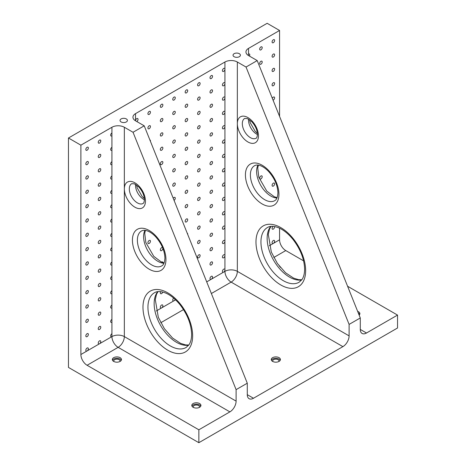 <?xml version="1.0" encoding="UTF-8"?>
<svg xmlns="http://www.w3.org/2000/svg" width="466" height="466" viewBox="0 0 466 466"><rect width="100%" height="100%" fill="white"/><g stroke="black" fill="none" stroke-linecap="round" stroke-linejoin="round"><path stroke-width="0.7" d="M144.215 125.82L135.524 120.799A8.778 5.068 180 0 1 132.95 117.216A8.778 5.068 180 0 1 135.524 113.634L224.927 62.013A8.778 5.068 180 0 1 237.345 62.013L237.345 271.358L349.104 335.881A8.778 5.068 -60 0 1 342.894 346.634L253.487 398.249A8.778 5.068 -60 0 1 249.1 398.686A8.778 5.068 -60 0 1 247.283 394.667L247.283 383.198L236.105 389.646L236.105 401.121A8.778 5.068 -60 0 1 229.895 411.874L118.137 347.351A8.778 5.068 -120 0 1 111.927 336.598L111.683 336.737A1.794 1.037 -60 0 1 111.036 336.714A1.794 1.037 -60 0 1 110.757 335.275A1.794 1.037 -60 0 1 111.927 333.697L111.927 322.286A1.794 1.037 -60 0 1 111.036 322.373A1.794 1.037 -60 0 1 110.757 320.94A1.794 1.037 -60 0 1 111.927 319.361L111.927 307.95A1.794 1.037 -60 0 1 111.036 308.038A1.794 1.037 -60 0 1 110.757 306.599A1.794 1.037 -60 0 1 111.927 305.02L111.927 293.609A1.794 1.037 -60 0 1 111.036 293.697A1.794 1.037 -60 0 1 110.757 292.264A1.794 1.037 -60 0 1 111.927 290.685L111.927 279.268A1.794 1.037 -60 0 1 111.036 279.361A1.794 1.037 -60 0 1 110.757 277.922A1.794 1.037 -60 0 1 111.927 276.344L111.927 264.933A1.794 1.037 -60 0 1 111.036 265.02A1.794 1.037 -60 0 1 110.757 263.587A1.794 1.037 -60 0 1 111.927 262.009L111.927 250.591A1.794 1.037 -60 0 1 111.036 250.685A1.794 1.037 -60 0 1 110.757 249.246A1.794 1.037 -60 0 1 111.927 247.667L111.927 236.256A1.794 1.037 -60 0 1 111.036 236.344A1.794 1.037 -60 0 1 110.757 234.911A1.794 1.037 -60 0 1 111.927 233.332L111.927 221.915A1.794 1.037 -60 0 1 111.036 222.002A1.794 1.037 -60 0 1 110.757 220.569A1.794 1.037 -60 0 1 111.927 218.991L111.927 207.58A1.794 1.037 -60 0 1 111.036 207.667A1.794 1.037 -60 0 1 110.757 206.228A1.794 1.037 -60 0 1 111.927 204.65L111.927 193.239A1.794 1.037 -60 0 1 111.036 193.326A1.794 1.037 -60 0 1 110.757 191.893A1.794 1.037 -60 0 1 111.927 190.314L111.927 178.903A1.794 1.037 -60 0 1 111.036 178.991A1.794 1.037 -60 0 1 110.757 177.552A1.794 1.037 -60 0 1 111.927 175.973L111.927 164.562A1.794 1.037 -60 0 1 111.036 164.649A1.794 1.037 -60 0 1 110.757 163.216A1.794 1.037 -60 0 1 111.927 161.638L111.927 150.221A1.794 1.037 -60 0 1 111.036 150.314A1.794 1.037 -60 0 1 110.757 148.875A1.794 1.037 -60 0 1 111.927 147.297L111.927 135.886A1.794 1.037 -60 0 1 111.036 135.973A1.794 1.037 -60 0 1 110.757 134.54A1.794 1.037 -60 0 1 111.927 132.961L111.927 127.253A8.778 5.068 180 0 1 124.346 127.253L133.037 132.274L144.215 125.82L247.283 383.198M80.886 354.521L80.886 145.176L68.467 138.006L68.467 367.424L198.854 442.7L198.854 429.798L87.095 365.274A8.778 5.068 60 0 1 80.886 354.521L87.346 350.787A1.794 1.037 -60 0 1 87.095 350.962A1.794 1.037 -60 0 1 86.845 351.079A1.794 1.037 -60 0 1 86.198 351.049A1.794 1.037 -60 0 1 86.198 348.982A1.794 1.037 -60 0 1 87.992 347.951A1.794 1.037 -60 0 1 88.307 349.226A1.794 1.037 -60 0 1 87.346 350.787L99.264 343.908A1.794 1.037 -60 0 1 98.617 343.885A1.794 1.037 -60 0 1 98.617 341.817A1.794 1.037 -60 0 1 100.406 340.78A1.794 1.037 -60 0 1 100.726 342.056A1.794 1.037 -60 0 1 99.759 343.623A1.794 1.037 -60 0 1 99.514 343.792A1.794 1.037 -60 0 1 99.264 343.908L111.683 336.737A1.794 1.037 -60 0 0 111.927 336.627M87.095 150.221A1.794 1.037 -60 0 1 86.198 150.314A1.794 1.037 -60 0 1 86.198 148.246A1.794 1.037 -60 0 1 87.992 147.209A1.794 1.037 -60 0 1 88.266 148.642A1.794 1.037 -60 0 1 87.095 150.221M87.095 164.562A1.794 1.037 -60 0 1 86.198 164.649A1.794 1.037 -60 0 1 86.198 162.582A1.794 1.037 -60 0 1 87.992 161.551A1.794 1.037 -60 0 1 88.266 162.984A1.794 1.037 -60 0 1 87.095 164.562M87.095 178.897A1.794 1.037 -60 0 1 86.198 178.991A1.794 1.037 -60 0 1 86.198 176.923A1.794 1.037 -60 0 1 87.992 175.886A1.794 1.037 -60 0 1 88.266 177.325A1.794 1.037 -60 0 1 87.095 178.897M87.095 193.239A1.794 1.037 -60 0 1 86.198 193.326A1.794 1.037 -60 0 1 86.198 191.258A1.794 1.037 -60 0 1 87.992 190.227A1.794 1.037 -60 0 1 88.266 191.66A1.794 1.037 -60 0 1 87.095 193.239M87.095 207.58A1.794 1.037 -60 0 1 86.198 207.667A1.794 1.037 -60 0 1 86.198 205.599A1.794 1.037 -60 0 1 87.992 204.562A1.794 1.037 -60 0 1 88.266 206.001A1.794 1.037 -60 0 1 87.095 207.58M87.095 221.915A1.794 1.037 -60 0 1 86.198 222.002A1.794 1.037 -60 0 1 86.198 219.935A1.794 1.037 -60 0 1 87.992 218.904A1.794 1.037 -60 0 1 88.266 220.336A1.794 1.037 -60 0 1 87.095 221.915M87.095 236.256A1.794 1.037 -60 0 1 86.198 236.344A1.794 1.037 -60 0 1 86.198 234.276A1.794 1.037 -60 0 1 87.992 233.239A1.794 1.037 -60 0 1 88.266 234.678A1.794 1.037 -60 0 1 87.095 236.256M87.095 250.591A1.794 1.037 -60 0 1 86.198 250.679A1.794 1.037 -60 0 1 86.198 248.611A1.794 1.037 -60 0 1 87.992 247.58A1.794 1.037 -60 0 1 88.266 249.013A1.794 1.037 -60 0 1 87.095 250.591M87.095 264.933A1.794 1.037 -60 0 1 86.198 265.02A1.794 1.037 -60 0 1 86.198 262.952A1.794 1.037 -60 0 1 87.992 261.915A1.794 1.037 -60 0 1 88.266 263.354A1.794 1.037 -60 0 1 87.095 264.933M87.095 279.268A1.794 1.037 -60 0 1 86.198 279.361A1.794 1.037 -60 0 1 86.198 277.293A1.794 1.037 -60 0 1 87.992 276.256A1.794 1.037 -60 0 1 88.266 277.689A1.794 1.037 -60 0 1 87.095 279.268M87.095 293.609A1.794 1.037 -60 0 1 86.198 293.697A1.794 1.037 -60 0 1 86.198 291.629A1.794 1.037 -60 0 1 87.992 290.598A1.794 1.037 -60 0 1 88.266 292.031A1.794 1.037 -60 0 1 87.095 293.609M87.095 307.944A1.794 1.037 -60 0 1 86.198 308.038A1.794 1.037 -60 0 1 86.198 305.97A1.794 1.037 -60 0 1 87.992 304.933A1.794 1.037 -60 0 1 88.266 306.372A1.794 1.037 -60 0 1 87.095 307.944M87.095 322.286A1.794 1.037 -60 0 1 86.198 322.373A1.794 1.037 -60 0 1 86.198 320.305A1.794 1.037 -60 0 1 87.992 319.274A1.794 1.037 -60 0 1 88.266 320.707A1.794 1.037 -60 0 1 87.095 322.286M87.095 336.627A1.794 1.037 -60 0 1 86.198 336.714A1.794 1.037 -60 0 1 86.198 334.646A1.794 1.037 -60 0 1 87.992 333.609A1.794 1.037 -60 0 1 88.266 335.048A1.794 1.037 -60 0 1 87.095 336.627M99.514 143.056A1.794 1.037 -60 0 1 98.617 143.144A1.794 1.037 -60 0 1 98.617 141.076A1.794 1.037 -60 0 1 100.406 140.039A1.794 1.037 -60 0 1 100.679 141.478A1.794 1.037 -60 0 1 99.514 143.056M99.514 157.392A1.794 1.037 -60 0 1 98.617 157.479A1.794 1.037 -60 0 1 98.617 155.411A1.794 1.037 -60 0 1 100.406 154.38A1.794 1.037 -60 0 1 100.679 155.813A1.794 1.037 -60 0 1 99.514 157.392M99.514 171.733A1.794 1.037 -60 0 1 98.617 171.82A1.794 1.037 -60 0 1 98.617 169.752A1.794 1.037 -60 0 1 100.406 168.715A1.794 1.037 -60 0 1 100.679 170.154A1.794 1.037 -60 0 1 99.514 171.733M99.514 186.068A1.794 1.037 -60 0 1 98.617 186.161A1.794 1.037 -60 0 1 98.617 184.087A1.794 1.037 -60 0 1 100.406 183.056A1.794 1.037 -60 0 1 100.679 184.489A1.794 1.037 -60 0 1 99.514 186.068M99.514 200.409A1.794 1.037 -60 0 1 98.617 200.496A1.794 1.037 -60 0 1 98.617 198.429A1.794 1.037 -60 0 1 100.406 197.392A1.794 1.037 -60 0 1 100.679 198.831A1.794 1.037 -60 0 1 99.514 200.409M99.514 214.744A1.794 1.037 -60 0 1 98.617 214.838A1.794 1.037 -60 0 1 98.617 212.77A1.794 1.037 -60 0 1 100.406 211.733A1.794 1.037 -60 0 1 100.679 213.166A1.794 1.037 -60 0 1 99.514 214.744M99.514 229.086A1.794 1.037 -60 0 1 98.617 229.173A1.794 1.037 -60 0 1 98.617 227.105A1.794 1.037 -60 0 1 100.406 226.074A1.794 1.037 -60 0 1 100.679 227.507A1.794 1.037 -60 0 1 99.514 229.086M99.514 243.427A1.794 1.037 -60 0 1 98.617 243.514A1.794 1.037 -60 0 1 98.617 241.446A1.794 1.037 -60 0 1 100.406 240.409A1.794 1.037 -60 0 1 100.679 241.848A1.794 1.037 -60 0 1 99.514 243.427M99.514 257.762A1.794 1.037 -60 0 1 98.617 257.849A1.794 1.037 -60 0 1 98.617 255.782A1.794 1.037 -60 0 1 100.406 254.751A1.794 1.037 -60 0 1 100.679 256.184A1.794 1.037 -60 0 1 99.514 257.762M99.514 272.103A1.794 1.037 -60 0 1 98.617 272.191A1.794 1.037 -60 0 1 98.617 270.123A1.794 1.037 -60 0 1 100.406 269.086A1.794 1.037 -60 0 1 100.679 270.525A1.794 1.037 -60 0 1 99.514 272.103M99.514 286.439A1.794 1.037 -60 0 1 98.617 286.526A1.794 1.037 -60 0 1 98.617 284.458A1.794 1.037 -60 0 1 100.406 283.427A1.794 1.037 -60 0 1 100.679 284.86A1.794 1.037 -60 0 1 99.514 286.439M99.514 300.78A1.794 1.037 -60 0 1 98.617 300.867A1.794 1.037 -60 0 1 98.617 298.799A1.794 1.037 -60 0 1 100.406 297.762A1.794 1.037 -60 0 1 100.679 299.201A1.794 1.037 -60 0 1 99.514 300.78M99.514 315.115A1.794 1.037 -60 0 1 98.617 315.208A1.794 1.037 -60 0 1 98.617 313.135A1.794 1.037 -60 0 1 100.406 312.103A1.794 1.037 -60 0 1 100.679 313.536A1.794 1.037 -60 0 1 99.514 315.115M99.514 329.456A1.794 1.037 -60 0 1 98.617 329.544A1.794 1.037 -60 0 1 98.617 327.476A1.794 1.037 -60 0 1 100.406 326.439A1.794 1.037 -60 0 1 100.679 327.878A1.794 1.037 -60 0 1 99.514 329.456M80.886 145.176L111.927 127.253M260.937 49.856A1.794 1.037 -60 0 1 260.045 49.944A1.794 1.037 -60 0 1 260.045 47.876A1.794 1.037 -60 0 1 261.834 46.839A1.794 1.037 -60 0 1 262.108 48.278A1.794 1.037 -60 0 1 260.937 49.856M260.937 64.192A1.794 1.037 -60 0 1 260.045 64.285A1.794 1.037 -60 0 1 260.045 62.211A1.794 1.037 -60 0 1 261.834 61.18A1.794 1.037 -60 0 1 262.108 62.613A1.794 1.037 -60 0 1 260.937 64.192M260.937 178.903A1.794 1.037 -60 0 1 260.045 178.991A1.794 1.037 -60 0 1 260.045 176.923A1.794 1.037 -60 0 1 261.834 175.886A1.794 1.037 -60 0 1 262.108 177.325A1.794 1.037 -60 0 1 260.937 178.903M273.356 42.686A1.794 1.037 -60 0 1 272.459 42.773A1.794 1.037 -60 0 1 272.459 40.705A1.794 1.037 -60 0 1 274.253 39.674A1.794 1.037 -60 0 1 274.526 41.107A1.794 1.037 -60 0 1 273.356 42.686M273.356 57.027A1.794 1.037 -60 0 1 272.459 57.114A1.794 1.037 -60 0 1 272.459 55.046A1.794 1.037 -60 0 1 274.253 54.009A1.794 1.037 -60 0 1 274.526 55.448A1.794 1.037 -60 0 1 273.356 57.027M273.356 71.362A1.794 1.037 -60 0 1 272.459 71.449A1.794 1.037 -60 0 1 272.459 69.382A1.794 1.037 -60 0 1 274.253 68.351A1.794 1.037 -60 0 1 274.526 69.784A1.794 1.037 -60 0 1 273.356 71.362M273.356 85.703A1.794 1.037 -60 0 1 272.459 85.791A1.794 1.037 -60 0 1 272.459 83.723A1.794 1.037 -60 0 1 274.253 82.686A1.794 1.037 -60 0 1 274.526 84.125A1.794 1.037 -60 0 1 273.356 85.703M272.325 98.32A1.794 1.037 -60 0 1 274.253 97.027A1.794 1.037 -60 0 1 274.526 98.46A1.794 1.037 -60 0 1 273.356 100.039A1.794 1.037 -60 0 1 273.064 100.167M273.356 186.074A1.794 1.037 -60 0 1 272.459 186.161A1.794 1.037 -60 0 1 272.459 184.093A1.794 1.037 -60 0 1 274.253 183.056A1.794 1.037 -60 0 1 274.526 184.495A1.794 1.037 -60 0 1 273.356 186.074M274.579 226.54A1.794 1.037 -60 0 1 273.356 229.086A1.794 1.037 -60 0 1 272.459 229.173A1.794 1.037 -60 0 1 272.144 227.915A1.794 1.037 -60 0 1 273.088 226.348M360.282 329.427L366.486 333.009A8.778 5.068 -60 0 1 362.099 333.446A8.778 5.068 -60 0 1 360.282 329.427L360.282 317.958L257.215 60.58L248.524 55.559A8.778 5.068 180 0 1 245.949 51.976A8.778 5.068 180 0 1 248.524 48.394L248.524 54.097A1.794 1.037 -60 0 1 249.415 54.009A1.794 1.037 -60 0 1 249.415 56.077M269.307 245.733L273.105 243.543A1.794 1.037 -60 0 1 272.459 243.514A1.794 1.037 -60 0 1 272.459 241.446A1.794 1.037 -60 0 1 274.253 240.409A1.794 1.037 -60 0 1 274.567 241.685A1.794 1.037 -60 0 1 273.606 243.252A1.794 1.037 -60 0 1 273.356 243.427A1.794 1.037 -60 0 1 273.105 243.543L279.565 239.809L279.565 228.194M279.565 116.395L279.565 30.471L267.146 23.3L68.467 138.006M248.524 48.394L279.565 30.471M303.587 260.849L285.775 250.568A8.778 5.068 60 0 1 279.565 239.809M198.854 442.7L397.533 327.994L397.533 315.086L347.584 286.252M149.184 114.38A1.794 1.037 -60 0 1 148.287 114.467A1.794 1.037 -60 0 1 148.287 112.399A1.794 1.037 -60 0 1 150.075 111.362A1.794 1.037 -60 0 1 150.355 112.801A1.794 1.037 -60 0 1 149.184 114.38M149.184 128.715A1.794 1.037 -60 0 1 148.287 128.802A1.794 1.037 -60 0 1 148.287 126.735A1.794 1.037 -60 0 1 150.075 125.704A1.794 1.037 -60 0 1 150.355 127.136A1.794 1.037 -60 0 1 149.184 128.715M149.883 139.969A1.794 1.037 -60 0 1 150.075 140.039A1.794 1.037 -60 0 1 150.401 141.274M149.184 243.427A1.794 1.037 -60 0 1 148.287 243.514A1.794 1.037 -60 0 1 148.287 241.446A1.794 1.037 -60 0 1 150.075 240.409A1.794 1.037 -60 0 1 150.355 241.848A1.794 1.037 -60 0 1 149.184 243.427M161.597 107.209A1.794 1.037 -60 0 1 160.706 107.296A1.794 1.037 -60 0 1 160.706 105.229A1.794 1.037 -60 0 1 162.494 104.192A1.794 1.037 -60 0 1 162.768 105.631A1.794 1.037 -60 0 1 161.597 107.209M161.597 121.544A1.794 1.037 -60 0 1 160.706 121.638A1.794 1.037 -60 0 1 160.706 119.57A1.794 1.037 -60 0 1 162.494 118.533A1.794 1.037 -60 0 1 162.768 119.966A1.794 1.037 -60 0 1 161.597 121.544M161.597 135.886A1.794 1.037 -60 0 1 160.706 135.973A1.794 1.037 -60 0 1 160.706 133.905A1.794 1.037 -60 0 1 162.494 132.874A1.794 1.037 -60 0 1 162.768 134.307A1.794 1.037 -60 0 1 161.597 135.886M161.597 150.221A1.794 1.037 -60 0 1 160.706 150.314A1.794 1.037 -60 0 1 160.706 148.246A1.794 1.037 -60 0 1 162.494 147.209A1.794 1.037 -60 0 1 162.768 148.648A1.794 1.037 -60 0 1 161.597 150.221M161.597 164.562A1.794 1.037 -60 0 1 160.706 164.649A1.794 1.037 -60 0 1 160.706 162.582A1.794 1.037 -60 0 1 162.494 161.551A1.794 1.037 -60 0 1 162.768 162.984A1.794 1.037 -60 0 1 161.597 164.562M162.861 248.262A1.794 1.037 -60 0 1 161.597 250.591A1.794 1.037 -60 0 1 160.706 250.685A1.794 1.037 -60 0 1 160.706 248.617A1.794 1.037 -60 0 1 162.494 247.58A1.794 1.037 -60 0 1 162.628 247.685M161.492 262.073A1.794 1.037 -60 0 1 162.494 261.921A1.794 1.037 -60 0 1 162.855 262.562M162.768 292.036A1.794 1.037 -60 0 1 161.597 293.609A1.794 1.037 -60 0 1 160.706 293.697A1.794 1.037 -60 0 1 160.694 291.646M174.016 100.039A1.794 1.037 -60 0 1 173.119 100.126A1.794 1.037 -60 0 1 173.119 98.058A1.794 1.037 -60 0 1 174.913 97.027A1.794 1.037 -60 0 1 175.187 98.46A1.794 1.037 -60 0 1 174.016 100.039M174.016 114.38A1.794 1.037 -60 0 1 173.119 114.467A1.794 1.037 -60 0 1 173.119 112.399A1.794 1.037 -60 0 1 174.913 111.362A1.794 1.037 -60 0 1 175.187 112.801A1.794 1.037 -60 0 1 174.016 114.38M174.016 128.715A1.794 1.037 -60 0 1 173.119 128.802A1.794 1.037 -60 0 1 173.119 126.735A1.794 1.037 -60 0 1 174.913 125.704A1.794 1.037 -60 0 1 175.187 127.136A1.794 1.037 -60 0 1 174.016 128.715M174.016 143.056A1.794 1.037 -60 0 1 173.119 143.144A1.794 1.037 -60 0 1 173.119 141.076A1.794 1.037 -60 0 1 174.913 140.039A1.794 1.037 -60 0 1 175.187 141.478A1.794 1.037 -60 0 1 174.016 143.056M174.016 157.392A1.794 1.037 -60 0 1 173.119 157.485A1.794 1.037 -60 0 1 173.119 155.411A1.794 1.037 -60 0 1 174.913 154.38A1.794 1.037 -60 0 1 175.187 155.813A1.794 1.037 -60 0 1 174.016 157.392M174.016 171.733A1.794 1.037 -60 0 1 173.119 171.82A1.794 1.037 -60 0 1 173.119 169.752A1.794 1.037 -60 0 1 174.913 168.715A1.794 1.037 -60 0 1 175.187 170.154A1.794 1.037 -60 0 1 174.016 171.733M174.016 186.068A1.794 1.037 -60 0 1 173.119 186.161A1.794 1.037 -60 0 1 173.119 184.093A1.794 1.037 -60 0 1 174.913 183.056A1.794 1.037 -60 0 1 175.187 184.489A1.794 1.037 -60 0 1 174.016 186.068M173.224 198.266A1.794 1.037 -60 0 1 174.913 197.398A1.794 1.037 -60 0 1 175.199 198.796A1.794 1.037 -60 0 1 174.068 200.374M186.435 92.868A1.794 1.037 -60 0 1 185.538 92.961A1.794 1.037 -60 0 1 185.538 90.887A1.794 1.037 -60 0 1 187.332 89.856A1.794 1.037 -60 0 1 187.606 91.289A1.794 1.037 -60 0 1 186.435 92.868M186.435 107.209A1.794 1.037 -60 0 1 185.538 107.296A1.794 1.037 -60 0 1 185.538 105.229A1.794 1.037 -60 0 1 187.332 104.192A1.794 1.037 -60 0 1 187.606 105.631A1.794 1.037 -60 0 1 186.435 107.209M186.435 121.544A1.794 1.037 -60 0 1 185.538 121.638A1.794 1.037 -60 0 1 185.538 119.57A1.794 1.037 -60 0 1 187.332 118.533A1.794 1.037 -60 0 1 187.606 119.966A1.794 1.037 -60 0 1 186.435 121.544M186.435 135.886A1.794 1.037 -60 0 1 185.538 135.973A1.794 1.037 -60 0 1 185.538 133.905A1.794 1.037 -60 0 1 187.332 132.874A1.794 1.037 -60 0 1 187.606 134.307A1.794 1.037 -60 0 1 186.435 135.886M186.435 150.227A1.794 1.037 -60 0 1 185.538 150.314A1.794 1.037 -60 0 1 185.538 148.246A1.794 1.037 -60 0 1 187.332 147.209A1.794 1.037 -60 0 1 187.606 148.648A1.794 1.037 -60 0 1 186.435 150.227M186.435 164.562A1.794 1.037 -60 0 1 185.538 164.649A1.794 1.037 -60 0 1 185.538 162.582A1.794 1.037 -60 0 1 187.332 161.551A1.794 1.037 -60 0 1 187.606 162.984A1.794 1.037 -60 0 1 186.435 164.562M186.435 178.903A1.794 1.037 -60 0 1 185.538 178.991A1.794 1.037 -60 0 1 185.538 176.923A1.794 1.037 -60 0 1 187.332 175.886A1.794 1.037 -60 0 1 187.606 177.325A1.794 1.037 -60 0 1 186.435 178.903M186.435 193.239A1.794 1.037 -60 0 1 185.538 193.326A1.794 1.037 -60 0 1 185.538 191.258A1.794 1.037 -60 0 1 187.332 190.227A1.794 1.037 -60 0 1 187.606 191.66A1.794 1.037 -60 0 1 186.435 193.239M186.435 207.58A1.794 1.037 -60 0 1 185.538 207.667A1.794 1.037 -60 0 1 185.538 205.599A1.794 1.037 -60 0 1 187.332 204.562A1.794 1.037 -60 0 1 187.606 206.001A1.794 1.037 -60 0 1 186.435 207.58M186.435 221.915A1.794 1.037 -60 0 1 185.538 222.008A1.794 1.037 -60 0 1 185.538 219.935A1.794 1.037 -60 0 1 187.332 218.904A1.794 1.037 -60 0 1 187.606 220.336A1.794 1.037 -60 0 1 186.435 221.915M187.21 233.186A1.794 1.037 -60 0 1 187.332 233.239A1.794 1.037 -60 0 1 187.676 234.357M198.854 85.703A1.794 1.037 -60 0 1 197.957 85.791A1.794 1.037 -60 0 1 197.957 83.723A1.794 1.037 -60 0 1 199.745 82.686A1.794 1.037 -60 0 1 200.025 84.125A1.794 1.037 -60 0 1 198.854 85.703M198.854 100.039A1.794 1.037 -60 0 1 197.957 100.126A1.794 1.037 -60 0 1 197.957 98.058A1.794 1.037 -60 0 1 199.745 97.027A1.794 1.037 -60 0 1 200.025 98.46A1.794 1.037 -60 0 1 198.854 100.039M198.854 114.38A1.794 1.037 -60 0 1 197.957 114.467A1.794 1.037 -60 0 1 197.957 112.399A1.794 1.037 -60 0 1 199.745 111.362A1.794 1.037 -60 0 1 200.025 112.801A1.794 1.037 -60 0 1 198.854 114.38M198.854 128.715A1.794 1.037 -60 0 1 197.957 128.802A1.794 1.037 -60 0 1 197.957 126.735A1.794 1.037 -60 0 1 199.745 125.704A1.794 1.037 -60 0 1 200.025 127.136A1.794 1.037 -60 0 1 198.854 128.715M198.854 143.056A1.794 1.037 -60 0 1 197.957 143.144A1.794 1.037 -60 0 1 197.957 141.076A1.794 1.037 -60 0 1 199.745 140.039A1.794 1.037 -60 0 1 200.025 141.478A1.794 1.037 -60 0 1 198.854 143.056M198.854 157.392A1.794 1.037 -60 0 1 197.957 157.485A1.794 1.037 -60 0 1 197.957 155.411A1.794 1.037 -60 0 1 199.745 154.38A1.794 1.037 -60 0 1 200.025 155.813A1.794 1.037 -60 0 1 198.854 157.392M198.854 171.733A1.794 1.037 -60 0 1 197.957 171.82A1.794 1.037 -60 0 1 197.957 169.752A1.794 1.037 -60 0 1 199.745 168.715A1.794 1.037 -60 0 1 200.025 170.154A1.794 1.037 -60 0 1 198.854 171.733M198.854 186.068A1.794 1.037 -60 0 1 197.957 186.161A1.794 1.037 -60 0 1 197.957 184.093A1.794 1.037 -60 0 1 199.745 183.056A1.794 1.037 -60 0 1 200.025 184.489A1.794 1.037 -60 0 1 198.854 186.068M198.854 200.409A1.794 1.037 -60 0 1 197.957 200.496A1.794 1.037 -60 0 1 197.957 198.429A1.794 1.037 -60 0 1 199.745 197.398A1.794 1.037 -60 0 1 200.025 198.831A1.794 1.037 -60 0 1 198.854 200.409M198.854 214.75A1.794 1.037 -60 0 1 197.957 214.838A1.794 1.037 -60 0 1 197.957 212.77A1.794 1.037 -60 0 1 199.745 211.733A1.794 1.037 -60 0 1 200.025 213.172A1.794 1.037 -60 0 1 198.854 214.75M198.854 229.086A1.794 1.037 -60 0 1 197.957 229.173A1.794 1.037 -60 0 1 197.957 227.105A1.794 1.037 -60 0 1 199.745 226.074A1.794 1.037 -60 0 1 200.025 227.507A1.794 1.037 -60 0 1 198.854 229.086M198.854 243.427A1.794 1.037 -60 0 1 197.957 243.514A1.794 1.037 -60 0 1 197.957 241.446A1.794 1.037 -60 0 1 199.745 240.409A1.794 1.037 -60 0 1 200.025 241.848A1.794 1.037 -60 0 1 198.854 243.427M198.854 257.762A1.794 1.037 -60 0 1 197.957 257.849A1.794 1.037 -60 0 1 197.957 255.782A1.794 1.037 -60 0 1 199.745 254.751A1.794 1.037 -60 0 1 200.025 256.184A1.794 1.037 -60 0 1 198.854 257.762M211.267 78.533A1.794 1.037 -60 0 1 210.376 78.62A1.794 1.037 -60 0 1 210.376 76.552A1.794 1.037 -60 0 1 212.164 75.515A1.794 1.037 -60 0 1 212.438 76.954A1.794 1.037 -60 0 1 211.267 78.533M211.267 92.868A1.794 1.037 -60 0 1 210.376 92.961A1.794 1.037 -60 0 1 210.376 90.887A1.794 1.037 -60 0 1 212.164 89.856A1.794 1.037 -60 0 1 212.438 91.289A1.794 1.037 -60 0 1 211.267 92.868M211.267 107.209A1.794 1.037 -60 0 1 210.376 107.296A1.794 1.037 -60 0 1 210.376 105.229A1.794 1.037 -60 0 1 212.164 104.198A1.794 1.037 -60 0 1 212.438 105.631A1.794 1.037 -60 0 1 211.267 107.209M211.267 121.544A1.794 1.037 -60 0 1 210.376 121.638A1.794 1.037 -60 0 1 210.376 119.57A1.794 1.037 -60 0 1 212.164 118.533A1.794 1.037 -60 0 1 212.438 119.966A1.794 1.037 -60 0 1 211.267 121.544M211.267 135.886A1.794 1.037 -60 0 1 210.376 135.973A1.794 1.037 -60 0 1 210.376 133.905A1.794 1.037 -60 0 1 212.164 132.874A1.794 1.037 -60 0 1 212.438 134.307A1.794 1.037 -60 0 1 211.267 135.886M211.267 150.227A1.794 1.037 -60 0 1 210.376 150.314A1.794 1.037 -60 0 1 210.376 148.246A1.794 1.037 -60 0 1 212.164 147.209A1.794 1.037 -60 0 1 212.438 148.648A1.794 1.037 -60 0 1 211.267 150.227M211.267 164.562A1.794 1.037 -60 0 1 210.376 164.649A1.794 1.037 -60 0 1 210.376 162.582A1.794 1.037 -60 0 1 212.164 161.551A1.794 1.037 -60 0 1 212.438 162.984A1.794 1.037 -60 0 1 211.267 164.562M211.267 178.903A1.794 1.037 -60 0 1 210.376 178.991A1.794 1.037 -60 0 1 210.376 176.923A1.794 1.037 -60 0 1 212.164 175.886A1.794 1.037 -60 0 1 212.438 177.325A1.794 1.037 -60 0 1 211.267 178.903M211.267 193.239A1.794 1.037 -60 0 1 210.376 193.326A1.794 1.037 -60 0 1 210.376 191.258A1.794 1.037 -60 0 1 212.164 190.227A1.794 1.037 -60 0 1 212.438 191.66A1.794 1.037 -60 0 1 211.267 193.239M211.267 207.58A1.794 1.037 -60 0 1 210.376 207.667A1.794 1.037 -60 0 1 210.376 205.599A1.794 1.037 -60 0 1 212.164 204.562A1.794 1.037 -60 0 1 212.438 206.001A1.794 1.037 -60 0 1 211.267 207.58M211.267 221.915A1.794 1.037 -60 0 1 210.376 222.008A1.794 1.037 -60 0 1 210.376 219.935A1.794 1.037 -60 0 1 212.164 218.904A1.794 1.037 -60 0 1 212.438 220.336A1.794 1.037 -60 0 1 211.267 221.915M211.267 236.256A1.794 1.037 -60 0 1 210.376 236.344A1.794 1.037 -60 0 1 210.376 234.276A1.794 1.037 -60 0 1 212.164 233.245A1.794 1.037 -60 0 1 212.438 234.678A1.794 1.037 -60 0 1 211.267 236.256M211.267 250.591A1.794 1.037 -60 0 1 210.376 250.685A1.794 1.037 -60 0 1 210.376 248.617A1.794 1.037 -60 0 1 212.164 247.58A1.794 1.037 -60 0 1 212.438 249.013A1.794 1.037 -60 0 1 211.267 250.591M211.267 264.933A1.794 1.037 -60 0 1 210.376 265.02A1.794 1.037 -60 0 1 210.376 262.952A1.794 1.037 -60 0 1 212.164 261.921A1.794 1.037 -60 0 1 212.438 263.354A1.794 1.037 -60 0 1 211.267 264.933M135.524 120.799L135.524 120.513A1.794 1.037 -60 0 1 136.398 118.894A1.794 1.037 -60 0 1 137.662 118.533A1.794 1.037 -60 0 1 137.942 119.954A1.794 1.037 -60 0 1 136.788 121.533M156.308 310.973L161.352 308.061A1.794 1.037 -60 0 1 160.706 308.038A1.794 1.037 -60 0 1 160.706 305.97A1.794 1.037 -60 0 1 162.494 304.933A1.794 1.037 -60 0 1 162.815 306.209A1.794 1.037 -60 0 1 161.848 307.776A1.794 1.037 -60 0 1 161.597 307.95A1.794 1.037 -60 0 1 161.352 308.061L173.766 300.896A1.794 1.037 -60 0 1 173.119 300.867A1.794 1.037 -60 0 1 173.661 298.118M175.117 299.405A1.794 1.037 -60 0 1 174.267 300.605A1.794 1.037 -60 0 1 174.016 300.78A1.794 1.037 -60 0 1 173.766 300.896L175.583 299.848M206.706 281.878L211.022 279.384A1.794 1.037 -60 0 1 210.376 279.361A1.794 1.037 -60 0 1 210.376 277.293A1.794 1.037 -60 0 1 212.164 276.256A1.794 1.037 -60 0 1 212.484 277.532A1.794 1.037 -60 0 1 211.517 279.099A1.794 1.037 -60 0 1 211.267 279.274A1.794 1.037 -60 0 1 211.022 279.384L223.435 272.22A1.794 1.037 -60 0 1 222.789 272.191A1.794 1.037 -60 0 1 222.789 270.123A1.794 1.037 -60 0 1 224.583 269.086A1.794 1.037 -60 0 1 224.927 269.633L224.927 270.21A1.794 1.037 -60 0 1 223.936 271.928L223.435 272.22A1.794 1.037 -60 0 0 223.686 272.103A1.794 1.037 -60 0 0 223.936 271.928L224.927 271.358A8.778 5.068 -120 0 0 231.136 282.111L342.894 346.634M224.927 62.013L224.927 68.892A1.794 1.037 -60 0 1 224.927 69.469A1.794 1.037 -60 0 1 223.686 71.362A1.794 1.037 -60 0 1 222.789 71.449A1.794 1.037 -60 0 1 222.789 69.382A1.794 1.037 -60 0 1 224.583 68.351A1.794 1.037 -60 0 1 224.927 68.892L224.927 83.233A1.794 1.037 -60 0 1 224.927 83.81A1.794 1.037 -60 0 1 223.686 85.703A1.794 1.037 -60 0 1 222.789 85.791A1.794 1.037 -60 0 1 222.789 83.723A1.794 1.037 -60 0 1 224.583 82.686A1.794 1.037 -60 0 1 224.927 83.233L224.927 97.575A1.794 1.037 -60 0 1 224.927 98.145A1.794 1.037 -60 0 1 223.686 100.039A1.794 1.037 -60 0 1 222.789 100.126A1.794 1.037 -60 0 1 222.789 98.058A1.794 1.037 -60 0 1 224.583 97.027A1.794 1.037 -60 0 1 224.927 97.575L224.927 111.91A1.794 1.037 -60 0 1 224.927 112.487A1.794 1.037 -60 0 1 223.686 114.38A1.794 1.037 -60 0 1 222.789 114.467A1.794 1.037 -60 0 1 222.789 112.399A1.794 1.037 -60 0 1 224.583 111.362A1.794 1.037 -60 0 1 224.927 111.91L224.927 126.251A1.794 1.037 -60 0 1 224.927 126.828A1.794 1.037 -60 0 1 223.686 128.715A1.794 1.037 -60 0 1 222.789 128.802A1.794 1.037 -60 0 1 222.789 126.735A1.794 1.037 -60 0 1 224.583 125.704A1.794 1.037 -60 0 1 224.927 126.251L224.927 140.586A1.794 1.037 -60 0 1 224.927 141.163A1.794 1.037 -60 0 1 223.686 143.056A1.794 1.037 -60 0 1 222.789 143.144A1.794 1.037 -60 0 1 222.789 141.076A1.794 1.037 -60 0 1 224.583 140.039A1.794 1.037 -60 0 1 224.927 140.586L224.927 154.928A1.794 1.037 -60 0 1 224.927 155.504A1.794 1.037 -60 0 1 223.686 157.392A1.794 1.037 -60 0 1 222.789 157.485A1.794 1.037 -60 0 1 222.789 155.417A1.794 1.037 -60 0 1 224.583 154.38A1.794 1.037 -60 0 1 224.927 154.928L224.927 169.263A1.794 1.037 -60 0 1 224.927 169.84A1.794 1.037 -60 0 1 223.686 171.733A1.794 1.037 -60 0 1 222.789 171.82A1.794 1.037 -60 0 1 222.789 169.752A1.794 1.037 -60 0 1 224.583 168.721A1.794 1.037 -60 0 1 224.927 169.263L224.927 183.604A1.794 1.037 -60 0 1 224.927 184.181A1.794 1.037 -60 0 1 223.686 186.068A1.794 1.037 -60 0 1 222.789 186.161A1.794 1.037 -60 0 1 222.789 184.093A1.794 1.037 -60 0 1 224.583 183.056A1.794 1.037 -60 0 1 224.927 183.604L224.927 197.939A1.794 1.037 -60 0 1 224.927 198.516A1.794 1.037 -60 0 1 223.686 200.409A1.794 1.037 -60 0 1 222.789 200.496A1.794 1.037 -60 0 1 222.789 198.429A1.794 1.037 -60 0 1 224.583 197.398A1.794 1.037 -60 0 1 224.927 197.939L224.927 212.28A1.794 1.037 -60 0 1 224.927 212.857A1.794 1.037 -60 0 1 223.686 214.75A1.794 1.037 -60 0 1 222.789 214.838A1.794 1.037 -60 0 1 222.789 212.77A1.794 1.037 -60 0 1 224.583 211.733A1.794 1.037 -60 0 1 224.927 212.28L224.927 226.622A1.794 1.037 -60 0 1 224.927 227.192A1.794 1.037 -60 0 1 223.686 229.086A1.794 1.037 -60 0 1 222.789 229.173A1.794 1.037 -60 0 1 222.789 227.105A1.794 1.037 -60 0 1 224.583 226.074A1.794 1.037 -60 0 1 224.927 226.622L224.927 240.957A1.794 1.037 -60 0 1 224.927 241.534A1.794 1.037 -60 0 1 223.686 243.427A1.794 1.037 -60 0 1 222.789 243.514A1.794 1.037 -60 0 1 222.789 241.446A1.794 1.037 -60 0 1 224.583 240.409A1.794 1.037 -60 0 1 224.927 240.957L224.927 255.298A1.794 1.037 -60 0 1 224.927 255.875A1.794 1.037 -60 0 1 223.686 257.762A1.794 1.037 -60 0 1 222.789 257.849A1.794 1.037 -60 0 1 222.789 255.782A1.794 1.037 -60 0 1 224.583 254.751A1.794 1.037 -60 0 1 224.927 255.298L224.927 269.633A1.794 1.037 -60 0 1 224.927 270.21L224.927 271.358A8.778 5.068 180 0 1 237.345 271.358A8.778 5.068 120 0 1 231.136 282.111L211.372 293.522M279.239 266.01A4.567 2.639 180 0 1 280.363 267.414M357.649 311.393A4.567 2.639 180 0 1 359.88 313.653A4.567 2.639 180 0 1 359.135 315.098M366.486 333.009L397.533 315.086M193.14 403.556A4.567 2.639 180 0 1 198.114 402.985A4.567 2.639 180 0 1 200.933 405.42A4.567 2.639 180 0 1 196.367 408.059A4.567 2.639 180 0 1 191.8 405.42A4.567 2.639 180 0 1 193.14 403.556M113.669 357.672A4.567 2.639 180 0 1 118.644 357.102A4.567 2.639 180 0 1 121.463 359.536A4.567 2.639 180 0 1 116.896 362.175A4.567 2.639 180 0 1 112.329 359.536A4.567 2.639 180 0 1 113.669 357.672M198.854 429.798L229.895 411.874M360.282 317.958L349.104 324.406L246.036 67.034L237.345 62.013M349.104 335.881L349.104 324.406M272.61 357.672A4.567 2.639 180 0 1 277.59 357.102A4.567 2.639 180 0 1 280.404 359.536A4.567 2.639 180 0 1 275.843 362.175A4.567 2.639 180 0 1 271.276 359.536A4.567 2.639 180 0 1 272.61 357.672M234.118 53.695A3.687 2.132 180 0 1 238.138 53.235A3.687 2.132 180 0 1 240.415 55.204A3.687 2.132 180 0 1 236.728 57.33A3.687 2.132 180 0 1 233.035 55.204A3.687 2.132 180 0 1 234.118 53.695M121.119 118.935A3.687 2.132 180 0 1 125.138 118.475A3.687 2.132 180 0 1 127.416 120.444A3.687 2.132 180 0 1 123.729 122.57A3.687 2.132 180 0 1 120.036 120.444A3.687 2.132 180 0 1 121.119 118.935M257.215 60.58L246.036 67.034M248.524 54.097L248.524 55.559M200.764 406.136A4.567 2.639 0 0 0 193.14 404.989A4.567 2.639 0 0 0 191.975 406.136M193.349 407.401A3.163 1.823 180 0 1 193.209 406.853A3.163 1.823 180 0 1 194.136 405.566A3.163 1.823 180 0 1 197.578 405.17A3.163 1.823 180 0 1 199.53 406.853A3.163 1.823 180 0 1 199.384 407.401M121.288 360.253A4.567 2.639 0 0 0 113.669 359.105A4.567 2.639 0 0 0 112.504 360.253M113.879 361.517A3.163 1.823 180 0 1 113.733 360.969A3.163 1.823 180 0 1 114.659 359.682A3.163 1.823 180 0 1 118.108 359.286A3.163 1.823 180 0 1 120.059 360.969A3.163 1.823 180 0 1 119.913 361.517M280.235 360.253A4.567 2.639 0 0 0 272.61 359.105A4.567 2.639 0 0 0 271.445 360.253M272.826 361.517A3.163 1.823 180 0 1 272.68 360.969A3.163 1.823 180 0 1 273.606 359.682A3.163 1.823 180 0 1 277.049 359.286A3.163 1.823 180 0 1 279 360.969A3.163 1.823 180 0 1 278.854 361.517M359.705 314.369A4.567 2.639 0 0 0 358.342 313.117M133.037 132.274L236.105 389.646M236.105 401.121L124.346 336.598A8.778 5.068 -0 0 0 111.927 336.598L111.927 333.697M111.927 322.286L111.927 319.361M111.927 307.95L111.927 305.02M111.927 293.609L111.927 290.685M111.927 279.268L111.927 276.344M111.927 264.933L111.927 262.009M111.927 250.591L111.927 247.667M111.927 236.256L111.927 233.332M111.927 221.915L111.927 218.991M111.927 207.58L111.927 204.65M111.927 193.239L111.927 190.314M111.927 178.903L111.927 175.973M111.927 164.562L111.927 161.638M111.927 150.221L111.927 147.297M111.927 135.886L111.927 132.961M135.495 120.787A1.794 1.037 -60 0 1 135.524 120.513L135.524 113.634M253.487 398.249L247.283 394.667M87.095 365.274L118.137 347.351A8.778 5.068 -60 0 0 124.346 336.598L124.346 127.253M273.787 257.488L285.775 250.568M160.787 322.728L183.522 309.599M305.644 270.641A35.125 20.277 -120 0 0 268.393 224.297A35.125 20.277 -120 0 0 268.393 273.967A35.125 20.277 -120 0 0 305.644 270.641M278.948 194.287A23.708 13.689 -120 0 0 253.801 163.007A23.708 13.689 -120 0 0 253.801 196.53A23.708 13.689 -120 0 0 278.948 194.287M237.345 123.671A14.929 8.615 -120 0 0 247.9 141.949A14.929 8.615 -120 0 0 258.455 135.856A14.929 8.615 -120 0 0 247.9 117.578A14.929 8.615 -120 0 0 237.345 123.671M157.747 291.646A31.612 18.25 -120 0 0 160.694 325.647A31.612 18.25 -120 0 0 188.666 345.195M267.484 227.49A31.612 18.25 -120 0 0 267.484 263.989A31.612 18.25 -120 0 0 299.096 282.245L301.758 279.833C303.587 277.433 304.543 273.892 304.613 269.202C304.345 259.16 300.494 249.263 293.067 239.524C288.675 234.107 284.079 230.291 279.285 228.066C274.258 225.934 270.321 225.742 267.484 227.49M270.746 226.412A31.612 18.25 -120 0 0 273.693 260.407A31.612 18.25 -120 0 0 301.665 279.955M254.57 165.686A20.195 11.662 -120 0 0 254.564 189.004A20.195 11.662 -120 0 0 274.759 200.665C275.225 200.322 277.532 199.629 277.917 192.854C277.637 185.386 274.556 178.286 268.666 171.558C266.15 168.902 263.639 167.044 261.152 165.972C258.496 164.83 256.3 164.737 254.57 165.686M257.966 165.086A20.195 11.662 -120 0 0 260.774 185.421A20.195 11.662 -120 0 0 276.979 198.021M248.564 119.145A11.417 6.588 -120 0 0 257.424 134.493M244.679 118.446A11.417 6.588 -120 0 0 244.679 131.622A11.417 6.588 -120 0 0 256.09 138.216C256.731 138.192 257.174 136.928 257.43 134.424C257.249 129.95 255.339 125.686 251.698 121.632L247.405 118.591L244.679 118.446M165.948 259.527A23.708 13.689 -120 0 0 140.802 228.247A23.708 13.689 -120 0 0 140.802 261.77A23.708 13.689 -120 0 0 165.948 259.527M192.644 335.881A35.125 20.277 -120 0 0 155.394 289.537A35.125 20.277 -120 0 0 155.394 339.207A35.125 20.277 -120 0 0 192.644 335.881M124.346 188.911A14.929 8.615 -120 0 0 134.901 207.189A14.929 8.615 -120 0 0 145.456 201.096A14.929 8.615 -120 0 0 134.901 182.818A14.929 8.615 -120 0 0 124.346 188.911M144.967 230.326A20.195 11.662 -120 0 0 147.774 250.661A20.195 11.662 -120 0 0 163.98 263.261M141.571 230.926A20.195 11.662 -120 0 0 141.565 254.244A20.195 11.662 -120 0 0 161.76 265.905C162.215 265.568 164.527 264.892 164.917 258.094C164.638 250.626 161.556 243.526 155.667 236.798C153.151 234.142 150.64 232.278 148.153 231.212C145.497 230.07 143.301 229.971 141.571 230.926M154.485 292.73A31.612 18.25 -120 0 0 154.485 329.229A31.612 18.25 -120 0 0 186.097 347.479L188.806 345.009C190.606 342.609 191.543 339.085 191.613 334.442C191.345 324.4 187.495 314.503 180.068 304.764C175.676 299.347 171.08 295.531 166.286 293.306C161.259 291.174 157.322 290.982 154.485 292.73M131.68 183.686A11.417 6.588 -120 0 0 131.68 196.862A11.417 6.588 -120 0 0 143.091 203.456C143.551 202.553 143.767 204.434 144.431 199.664C144.25 195.19 142.34 190.926 138.699 186.872L134.406 183.831L131.68 183.686M135.565 184.385A11.417 6.588 -120 0 0 144.425 199.733M157.986 291.623L156.477 294.401L155.295 299.655L158.324 317.317L164.387 328.716L172.566 338.025L180.657 343.39L185.619 344.916L188.806 345.009M270.985 226.383L269.476 229.161L268.294 234.415L271.323 252.077L277.387 263.476L285.565 272.785L293.656 278.15L298.619 279.676L301.805 279.769M136.614 185.06L137.138 187.769L142.229 196.623L144.367 198.493M145.398 230.385L144.734 233.186L145.811 242.489L153.78 256.347L161.318 262.003L164.143 262.859M249.613 119.82L250.137 122.535L255.228 131.383L257.366 133.253M258.397 165.145L257.733 167.946L258.811 177.249L266.779 191.112L274.317 196.763L277.142 197.619"/></g></svg>
